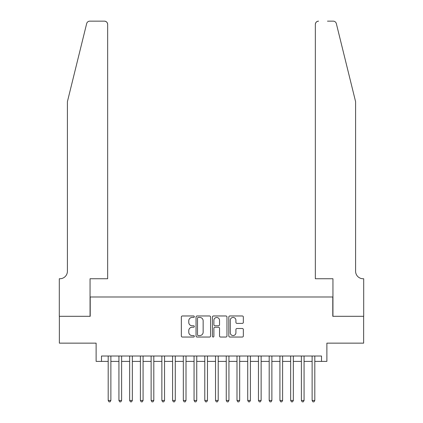 <?xml version="1.0" encoding="UTF-8"?>
<svg xmlns="http://www.w3.org/2000/svg" width="423" height="423" viewBox="0 0 423 423"><rect width="100%" height="100%" fill="white"/><g stroke="black" fill="none" stroke-linecap="round" stroke-linejoin="round"><path stroke-width="0.63" d="M194.326 316.705A0.735 0.735 0 0 0 193.591 315.97L182.398 315.97A1.052 1.052 0 0 0 181.345 317.023L181.345 335.984A1.052 1.052 0 0 0 182.398 337.041L193.591 337.041A0.735 0.735 0 0 0 194.326 336.301A0.735 0.735 0 0 0 193.591 335.566L192.142 335.566A3.373 3.373 0 0 1 188.769 332.192L188.769 330.612A3.373 3.373 0 0 1 192.142 327.243L193.591 327.243A0.735 0.735 0 0 0 194.326 326.503A0.735 0.735 0 0 0 193.591 325.768L192.142 325.768A3.373 3.373 0 0 1 188.769 322.395L188.769 320.814A3.373 3.373 0 0 1 192.142 317.446L193.591 317.446A0.735 0.735 0 0 0 194.326 316.705M242.289 323.394A1.052 1.052 0 0 0 243.341 322.342L243.341 317.023A1.052 1.052 0 0 0 242.289 315.97L229.858 315.97A1.052 1.052 0 0 0 228.806 317.023L228.806 335.984A1.052 1.052 0 0 0 229.858 337.041L242.289 337.041A1.052 1.052 0 0 0 243.341 335.984L243.341 329.559A1.052 1.052 0 0 0 242.289 328.507L236.97 328.507A1.052 1.052 0 0 0 235.918 329.559L235.918 332.748A2.818 2.818 0 0 1 233.099 335.566A2.818 2.818 0 0 1 230.281 332.748L230.281 320.264A2.818 2.818 0 0 1 233.099 317.446A2.818 2.818 0 0 1 235.918 320.264L235.918 322.342A1.052 1.052 0 0 0 236.97 323.394L242.289 323.394M101.488 361.385L101.488 356.018L321.512 356.018L321.512 361.385L326.879 361.385L326.879 343.143L363.643 343.143L363.643 316.309L332.785 316.309L332.785 296.988L90.215 296.988L90.215 316.309L59.357 316.309L59.357 343.143L96.121 343.143L96.121 361.385L108.193 361.385M210.58 317.023A1.052 1.052 0 0 0 209.522 315.97L197.092 315.97A1.052 1.052 0 0 0 196.039 317.023L196.039 335.984A1.052 1.052 0 0 0 197.092 337.041L209.522 337.041A1.052 1.052 0 0 0 210.58 335.984L210.58 317.023M213.478 315.97L225.908 315.97A1.052 1.052 0 0 1 226.961 317.023L226.961 335.984A1.052 1.052 0 0 1 225.908 337.041L220.589 337.041A1.052 1.052 0 0 1 219.532 335.984L219.532 328.296A1.052 1.052 0 0 0 218.48 327.243L214.953 327.243A1.052 1.052 0 0 0 213.895 328.296L213.895 336.301A0.735 0.735 0 0 1 213.16 337.041A0.735 0.735 0 0 1 212.42 336.301L212.42 317.023A1.052 1.052 0 0 1 213.478 315.97M110.879 361.385L118.926 361.385M121.613 361.385L129.66 361.385M132.346 361.385L140.394 361.385M143.074 361.385L151.127 361.385M153.808 361.385L161.861 361.385M164.542 361.385L172.595 361.385M175.275 361.385L183.328 361.385M186.009 361.385L194.057 361.385M196.743 361.385L204.79 361.385M207.476 361.385L215.524 361.385M218.21 361.385L226.257 361.385M228.943 361.385L236.991 361.385M239.672 361.385L247.725 361.385M250.405 361.385L258.458 361.385M261.139 361.385L269.192 361.385M271.873 361.385L279.926 361.385M282.606 361.385L290.654 361.385M293.34 361.385L301.388 361.385M304.074 361.385L312.121 361.385M314.807 361.385L321.512 361.385M198.25 317.446A0.735 0.735 0 0 0 197.515 318.181L197.515 334.826A0.735 0.735 0 0 0 198.25 335.566L199.778 335.566A3.373 3.373 0 0 0 203.151 332.192L203.151 320.814A3.373 3.373 0 0 0 199.778 317.446L198.25 317.446M219.532 320.317A2.818 2.818 0 0 0 216.713 317.499A2.818 2.818 0 0 0 213.895 320.317L213.895 324.711A1.052 1.052 0 0 0 214.953 325.768L218.48 325.768A1.052 1.052 0 0 0 219.532 324.711L219.532 320.317M110.879 356.018L110.879 400.454L108.193 400.454L108.193 356.018M110.879 400.454L110.075 401.85L109.002 401.85L108.193 400.454M86.662 23.598C87.482 21.832 87.482 21.832 86.662 23.598L67.41 101.647L67.41 271.228A7.514 7.514 0 0 1 59.897 278.741L59.305 278.741L59.305 316.309L90.057 316.309L90.057 278.741L107.659 278.741L107.659 24.37A3.22 3.22 0 0 0 104.439 21.15L89.787 21.15A3.22 3.22 0 0 0 86.662 23.598M95.529 21.15L104.439 21.15C106.379 21.356 107.453 22.43 107.659 24.37L107.659 278.741M67.41 271.228A7.514 7.514 0 0 1 59.897 278.741M349.689 77.716L336.338 23.598C335.518 21.832 335.518 21.832 336.338 23.598C335.518 21.832 335.518 21.832 336.338 23.598L355.59 101.647L355.59 271.228A7.514 7.514 0 0 0 363.103 278.741L363.695 278.741L363.695 316.309L332.943 316.309L332.943 278.741L315.341 278.741L315.341 24.37L315.341 278.741M327.471 21.15L333.213 21.15A3.22 3.22 0 0 1 336.338 23.598M318.561 21.15A3.22 3.22 0 0 0 315.341 24.37C315.547 22.43 316.621 21.356 318.561 21.15M355.59 271.228A7.514 7.514 0 0 0 363.103 278.741M121.613 356.018L121.613 400.454L118.926 400.454L118.926 356.018M121.613 400.454L120.804 401.85L119.73 401.85L118.926 400.454M132.346 356.018L132.346 400.454L129.66 400.454L129.66 356.018M132.346 400.454L131.537 401.85L130.464 401.85L129.66 400.454M143.074 356.018L143.074 400.454L140.394 400.454L140.394 356.018M143.074 400.454L142.271 401.85L141.197 401.85L140.394 400.454M153.808 356.018L153.808 400.454L151.127 400.454L151.127 356.018M153.808 400.454L153.004 401.85L151.931 401.85L151.127 400.454M164.542 356.018L164.542 400.454L161.861 400.454L161.861 356.018M164.542 400.454L163.738 401.85L162.665 401.85L161.861 400.454M175.275 356.018L175.275 400.454L172.595 400.454L172.595 356.018M175.275 400.454L174.472 401.85L173.398 401.85L172.595 400.454M186.009 356.018L186.009 400.454L183.328 400.454L183.328 356.018M186.009 400.454L185.205 401.85L184.132 401.85L183.328 400.454M196.743 356.018L196.743 400.454L194.057 400.454L194.057 356.018M196.743 400.454L195.939 401.85L194.866 401.85L194.057 400.454M207.476 356.018L207.476 400.454L204.79 400.454L204.79 356.018M207.476 400.454L206.673 401.85L205.599 401.85L204.79 400.454M218.21 356.018L218.21 400.454L215.524 400.454L215.524 356.018M218.21 400.454L217.401 401.85L216.327 401.85L215.524 400.454M228.943 356.018L228.943 400.454L226.257 400.454L226.257 356.018M228.943 400.454L228.134 401.85L227.061 401.85L226.257 400.454M239.672 356.018L239.672 400.454L236.991 400.454L236.991 356.018M239.672 400.454L238.868 401.85L237.795 401.85L236.991 400.454M250.405 356.018L250.405 400.454L247.725 400.454L247.725 356.018M250.405 400.454L249.602 401.85L248.528 401.85L247.725 400.454M261.139 356.018L261.139 400.454L258.458 400.454L258.458 356.018M261.139 400.454L260.335 401.85L259.262 401.85L258.458 400.454M271.873 356.018L271.873 400.454L269.192 400.454L269.192 356.018M271.873 400.454L271.069 401.85L269.996 401.85L269.192 400.454M282.606 356.018L282.606 400.454L279.926 400.454L279.926 356.018M282.606 400.454L281.803 401.85L280.729 401.85L279.926 400.454M293.34 356.018L293.34 400.454L290.654 400.454L290.654 356.018M293.34 400.454L292.536 401.85L291.463 401.85L290.654 400.454M304.074 356.018L304.074 400.454L301.388 400.454L301.388 356.018M304.074 400.454L303.27 401.85L302.196 401.85L301.388 400.454M314.807 356.018L314.807 400.454L312.121 400.454L312.121 356.018M314.807 400.454L313.998 401.85L312.925 401.85L312.121 400.454"/></g></svg>
